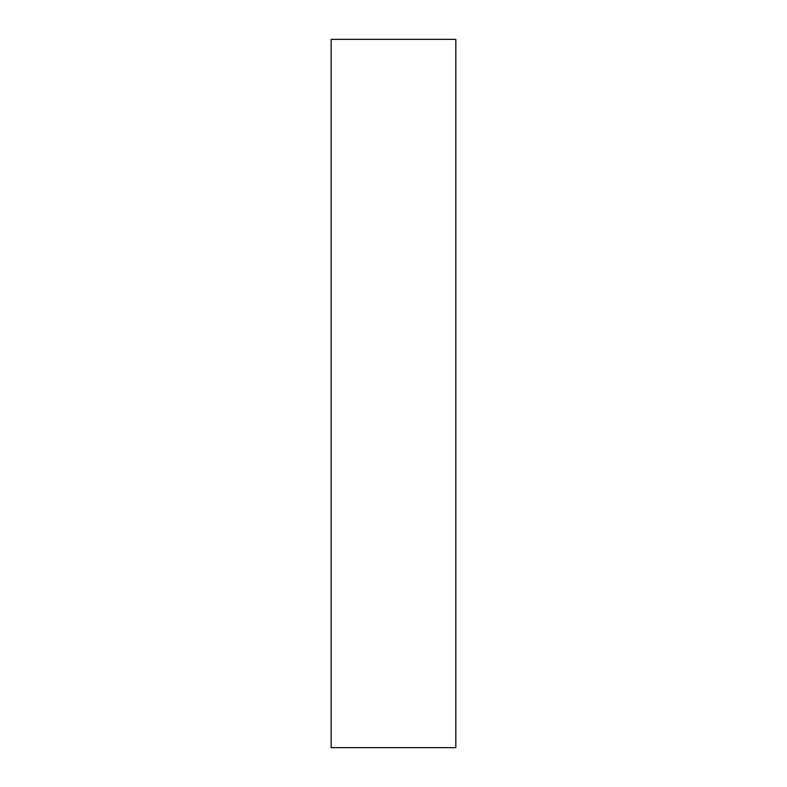 <?xml version="1.0" encoding="UTF-8"?>
<svg xmlns="http://www.w3.org/2000/svg" width="787" height="787" viewBox="0 0 787 787"><rect width="100%" height="100%" fill="white"/><g stroke="black" fill="none" stroke-linecap="round" stroke-linejoin="round"><path stroke-width="1.18" d="M331.17 747.65L331.17 39.35L331.17 747.65L455.83 747.65L455.83 39.35L331.17 39.35L455.83 39.35L455.83 747.65L331.17 747.65"/></g></svg>
